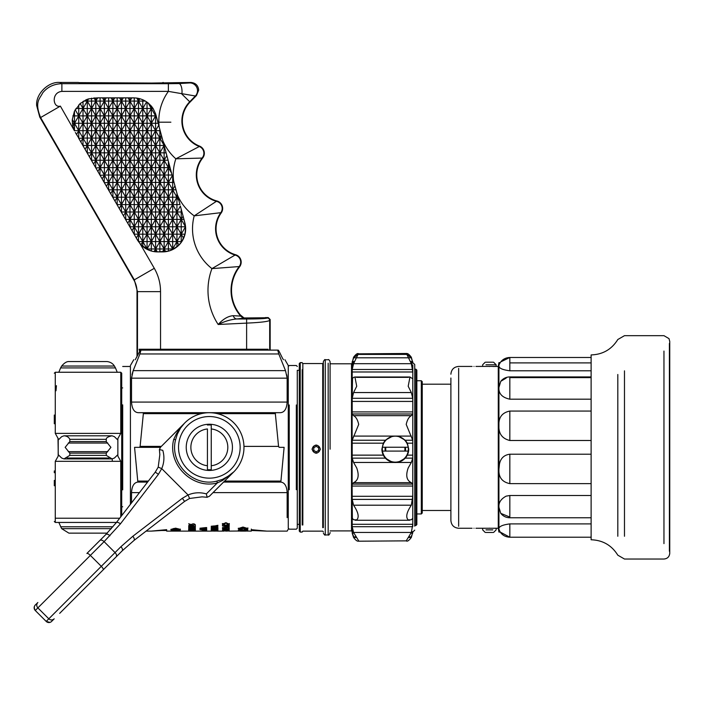 <?xml version="1.0" encoding="UTF-8"?>
<svg xmlns="http://www.w3.org/2000/svg" width="705" height="705" viewBox="0 0 705 705"><rect width="100%" height="100%" fill="white"/><g stroke="black" fill="none" stroke-linecap="round" stroke-linejoin="round"><path stroke-width="1.06" d="M180.295 529.094L178.012 529.631M175.615 528.168L180.436 529.42L175.607 530.327L170.795 529.429L175.615 528.168M203.313 528.644L206.759 529.411L203.234 530.037L199.797 529.411L203.313 528.644M229.345 523.568L228.182 524.635M225.908 522.669L229.345 524.247L225.82 525.622L222.383 524.238L225.908 522.669M243.04 530.936C249.482 531.121 249.482 531.129 243.04 530.962C236.598 531.129 236.607 531.121 243.04 530.936M251.315 531.112L251.315 529.684L266.719 531.112L251.315 530.495L251.315 529.058L251.315 531.112L245.692 530.997M288.274 517.646L288.274 404.987M147.583 482.079L137.845 482.079L134.567 447.349L139.564 447.349L140.119 446.38L143.353 413.65L143.009 412.689L138.806 412.689C134.452 412.725 132.029 409.182 131.527 402.07L287.155 402.07L287.155 378.162L287.155 402.07C286.671 409.156 284.247 412.698 279.885 412.689L275.673 412.689L275.338 413.65L278.563 446.38L279.118 447.349L284.115 447.349L280.837 482.079L223.582 482.079M287.155 517.646L287.155 492.619C286.785 486.124 284.679 482.608 280.837 482.079M130.416 377.043L130.416 504.322M137.845 482.079C134.012 482.59 131.905 486.106 131.527 492.619L131.527 502.876M173.536 529.094L172.954 528.794L172.954 529.42L175.413 529.825C172.126 529.525 172.24 529.235 175.774 528.962L177.66 529.094M175.413 529.199C172.126 528.9 172.24 528.6 175.774 528.327L178.259 528.785M203.172 529.869L200.758 529.411L203.366 528.882L205.79 529.411L203.172 529.869M225.759 525.234L223.344 524.247L225.952 523.154L228.376 524.238L225.759 525.234M245.692 530.495L245.692 531.112L240.379 531.112L240.379 530.495M131.527 402.07L131.527 378.162L287.155 378.162L285.507 370.636L278.783 353.963L277.708 350.121L278.977 351.099L278.263 350.121M137.475 355.567L137.475 291.641L137.008 291.641L137.008 356.527L135.237 359.726L140.418 350.121M283.454 359.726L282.493 358.237L283.454 359.726C285.419 359.726 285.419 359.726 283.454 359.726C285.419 359.726 285.419 359.726 283.454 359.726M166.671 529.658L166.671 531.112L166.671 529.658L151.275 531.112L161.568 530.495M180.277 530.574L170.954 530.574L180.277 530.574L180.277 531.112L178.823 531.112M174.417 530.874L173.069 530.874M170.954 530.574L170.954 531.112L176.003 531.112M180.277 530.319L180.154 529.825M195.356 525.392L195.356 524.837C194.377 523.586 193.003 523.498 191.24 524.564L188.667 523.78L189.495 524.564M189.592 526.018L188.667 526.133M195.356 526.943L195.356 526.045M195.356 529.296L188.667 529.261L195.356 528.979L194.457 529.076L194.474 529.702M195.356 529.816L195.356 530.363L188.667 530.363L188.667 529.816L195.356 529.543M192.518 531.103L188.667 531.103L192.518 531.085M195.356 530.724L188.667 530.927L195.356 530.512M195.356 528.265L188.667 529.129L190.614 528.715L190.614 528.036L188.667 527.525L195.356 528.353M190.2 526.943L195.356 527.402L188.667 527.076L193.663 526.371L188.667 525.613L195.356 524.82L190.2 525.771L195.356 526.503L190.2 526.661M206.186 529.772L206.644 529.587M205.745 528.23L205.745 527.596L206.644 527.596L206.644 528.556L199.947 528.23L205.745 527.596L205.745 528.556M206.644 528.503L206.644 527.543M206.644 531.006L199.947 531.112L206.644 531.032M206.644 530.486L206.644 529.984M202.881 531.103L200.89 531.103M199.947 531.032L206.644 530.962M202.643 530.733L206.644 530.539L202.643 530.645M217.563 525.78L217.924 525.304L215.58 525.745M214.708 525.895L211.236 526.238M211.236 526.432L212.557 526.432M217.924 528.16L211.236 527.419L217.924 526.388L212.936 527.331L217.924 527.578M212.769 528.406L211.236 528.6M212.02 531.059L217.378 531.068M213.166 531.077L215.051 531.112M217.034 530.856L211.236 531.015L217.034 531.015M212.936 530.416L217.924 530.636L211.236 530.451L217.924 529.993L212.936 530.292M217.924 529.525L211.236 530.081L211.236 529.525L217.924 529.631M217.924 528.653L211.236 529.446L213.183 529.067L213.183 528.442L211.236 527.957L217.924 528.653M222.859 524.961L222.383 525.489M229.213 529.199L224.146 529.719L229.213 529.878L222.516 529.878L227.733 529.023L222.516 528.812L229.213 529.05M222.516 531.103L224.146 531.112M225.6 531.103L229.213 530.971M229.213 530.654L222.516 530.953L224.463 530.821L222.516 530.345L229.213 530.654M228.323 527.842L226.323 527.842L226.323 528.521L225.45 528.521L225.45 527.842L223.441 527.842L223.441 528.521L222.516 528.521L222.516 527.56L229.213 527.56L229.213 528.521L228.323 528.521L228.323 527.56L229.213 527.56M229.213 525.948L229.213 526.503C228.103 527.525 226.772 527.56 225.212 526.609L222.516 525.948L229.213 525.948M242.335 528.01L242.194 528.653M247.711 529.367L247.711 528.926M240.379 530.997L229.213 531.112M247.711 529.878L247.711 530.363L238.387 530.874L238.387 529.878L247.711 529.878M245.146 529.561L244.397 528.988L245.719 528.538L240.387 528.53L242.194 529.014L241.436 529.596L238.228 528.574L242.969 527.049L247.869 528.53L245.146 529.561L245.102 528.9M195.356 528.917L194.457 528.917M194.465 529.896L195.356 530.107M188.667 530.001L189.592 529.896M191.593 529.896L192.465 529.896M194.457 529.191L195.356 529.191M188.667 530.363L188.667 529.816M194.457 528.829L194.457 529.464M192.112 528.186L188.667 528.503M206.644 527.596L205.745 527.922M211.236 530.081L211.236 529.525M214.126 528.583L211.236 528.821M222.516 528.406L223.441 528.186M225.45 528.186L226.323 528.186M228.323 528.186L229.213 528.186M228.323 528.521L228.323 527.886M222.516 528.521L222.516 527.56M223.441 527.886L222.516 527.886M225.45 527.842L225.45 528.521M226.323 527.886L225.45 527.886M226.102 526.573L225.212 525.956L225.212 526.609M229.213 525.296L229.213 525.851M225.82 525.296L228.191 525.296M223.511 524.617L222.383 523.568M240.687 529.878L240.687 530.363M247.711 529.252L247.711 529.737M238.387 530.874L238.387 529.878M240.687 530.257L238.387 530.257M245.305 528.212L240.757 528.204M241.436 529.596L241.436 528.97L238.308 528.23M247.781 528.212L245.146 528.935M288.274 447.349L288.274 365.516L288.274 447.349M287.102 377.043L286.741 374.813M279.25 351.61L282.493 358.237L279.25 351.61M131.527 378.162L133.183 370.636L139.907 353.963L140.982 350.121L140.374 350.121M135.237 359.726C133.263 359.726 133.263 359.726 135.237 359.726C133.263 359.726 133.263 359.726 135.237 359.726M133.095 370.865L131.976 374.663M205.737 528.882L205.208 529.085M280.546 481.083L224.578 481.083M148.35 481.083L138.136 481.083M143.009 412.689L275.673 412.689M279.885 412.689L278.281 412.689L279.885 412.689M140.277 412.689L138.806 412.689L140.277 412.689M277.708 350.121L140.982 350.121M284.115 447.349L279.118 447.349M160.379 447.349L139.564 447.349L160.379 447.349M275.338 413.65L217.325 413.65M201.366 413.65L143.353 413.65M140.119 446.38L161.33 446.38M243.956 446.38L278.563 446.38M175.774 528.962C179.079 529.314 178.955 529.605 175.413 529.825M176.303 530.574L178.383 530.574M176.303 530.874L178.383 530.874M191.883 530.512L194.457 530.512M191.883 530.627L194.457 530.627M194.095 528.133L191.557 528.627L191.557 528.133L194.095 528.389M203.163 530.962L205.745 530.962M203.163 531.015L205.745 531.015M203.534 530.645L205.754 530.645L203.534 530.715L203.534 530.098M216.664 528.53L214.126 528.988L214.126 528.53L216.664 528.768M227.953 530.601L225.406 530.795L227.953 530.706M226.102 526.291L228.323 526.291L226.102 526.538L226.102 525.895M264.798 317.779L244.045 317.964A5.728 5.719 24.4 0 1 240.722 316.096A38.978 38.978 154.9 0 1 239.198 266.56L211.941 268.614L235.602 254.734A26.984 26.984 154.9 0 1 221.194 212.954A7.702 7.702 -25.1 0 0 216.911 200.987A26.984 26.984 154.9 0 1 202.661 158.052A7.702 7.702 -25.1 0 0 199.462 146.076A26.984 26.984 154.9 0 1 190.05 102.093L196.475 95.528L198.687 90.117C198.202 85.49 195.637 82.943 190.976 82.459L151.637 83.058L78.978 82.635M270.156 350.121L270.156 319.497L269.689 320.414C267.979 321.603 260.286 322.502 246.618 323.119L218.18 324.485C223.106 319.039 228.112 316.104 233.188 315.681L240.722 316.096L240.335 314.923L244.045 317.964M240.335 314.923A38.511 38.511 154.9 0 1 239.568 266.851A7.702 7.702 -25.1 0 0 235.602 254.734M137.008 291.641A23.106 23.106 -25.1 0 0 133.906 280.088L39.762 117.074L36.651 105.486C35.629 94.065 48.292 81.436 59.749 82.459L78.467 82.459M239.568 266.851L239.198 266.56A7.235 7.235 -25.1 0 0 235.47 255.184A27.451 27.451 154.9 0 1 220.815 212.681L194.201 215.862L216.911 200.987M72.298 119.824A23.106 23.106 154.9 0 1 72.315 119.533L74.474 111.117L80.176 103.564A23.106 23.106 154.9 0 1 80.784 103.053M72.271 120.969L72.315 119.533L74.474 123.278L72.853 126.098L72.271 120.969M221.194 212.954L220.815 212.681A7.235 7.235 -25.1 0 0 216.796 201.436A27.451 27.451 154.9 0 1 202.3 157.761A7.235 7.235 -25.1 0 0 199.295 146.517L175.853 158.81A50.531 50.531 -25.1 0 0 173.562 180.639L171.526 173.033L172.249 175.748L168.398 182.419L172.672 189.812L176.021 189.812L174.955 185.847L172.672 189.812L176.937 197.206L176.937 204.6L179.987 204.6L178.92 200.634L179.987 204.6M270.156 319.497L268.244 317.585L267.327 318.052C265.15 318.651 258.25 318.968 246.618 318.995L246.618 349.257L268.076 349.257L267.874 350.121M139.599 351.301L139.088 349.257L160.546 349.257L160.546 291.641L137.475 291.641L134.311 279.85L133.906 280.088M268.076 349.257L139.088 349.257M246.618 349.257L160.546 349.257M178.004 197.206L176.937 197.206L176.937 193.24L178.92 200.634L176.937 197.206L177.66 195.946L178.92 200.634M181.96 211.993L183.08 216.144L181.211 219.387L181.211 211.993L176.937 211.993L180.374 206.045L181.96 211.993L181.211 211.993L181.211 209.174L184.869 222.815A23.106 23.106 154.9 0 1 185.477 225.979L183.943 219.387L181.211 219.387L181.211 241.568L181.802 241.568L178.964 245.058A23.106 23.106 154.9 0 1 162.547 251.896L157.647 251.896L168.407 251.147L168.407 248.962L172.681 248.962L172.681 249.561L168.407 251.147M185.565 226.781L185.556 226.649A23.106 23.106 154.9 0 1 178.964 245.058L172.681 249.561M157.365 251.896A23.106 23.106 154.9 0 1 146.904 249.244L146.376 248.962A23.106 23.106 154.9 0 1 140.947 244.767L147.063 248.962L142.798 241.568L142.798 246.494M138.524 241.762L138.524 234.175L136.303 238.026L140.251 244A23.106 23.106 -25.1 0 0 140.947 244.767L137.642 240.352L127.764 223.238L129.984 219.387L125.719 219.387L125.719 211.993L121.445 211.993L121.445 204.6L117.18 204.609L117.171 197.215L112.906 197.215L112.906 189.821L108.455 189.821L106.411 186.27M265.353 317.585L268.244 317.585M233.188 315.681A5.728 3.992 -92.9 0 0 236.739 318.968L246.618 318.995M74.474 130.822L60.374 106.12L40.59 117.55L134.311 279.85L154.298 268.314C158.422 275.54 160.511 283.322 160.546 291.641M147.363 249.482L147.063 248.962L151.328 248.962L151.337 251.024L147.063 249.332M151.337 251.024L154.069 251.623L155.602 248.962L157.294 251.896L154.069 251.623M185.582 226.948L185.018 234.175L181.802 241.568M202.661 158.052L175.853 158.81A50.531 50.531 154.9 0 1 162.899 140.868M244.987 318.096L236.739 318.968C230.932 319.453 224.745 321.286 218.18 324.485A62.049 62.049 154.9 0 1 211.941 268.614A50.531 50.531 154.9 0 1 194.201 215.862A50.531 50.531 154.9 0 1 177.413 195.003M60.374 106.12C52.787 108.306 51.051 92.32 61.881 91.394L61.881 83.683C53.791 83.939 47.376 87.032 42.626 92.963C40.079 98.524 34.131 101.679 40.59 117.55L39.762 117.074M136.77 98.074L139.872 98.718L138.506 101.088L136.77 98.074L133.642 97.863L131.835 97.863L129.967 101.088L128.107 97.863L123.296 97.863L121.436 101.088L119.568 97.863L114.756 97.863L112.897 101.088L111.029 97.863L106.226 97.863L104.358 101.088L102.489 97.863L97.687 97.863L95.818 101.088L93.977 97.898A23.106 23.106 154.9 0 1 94.258 97.889M151.319 106.085L153.082 108.482L151.319 108.482L151.319 106.085L148.138 102.974A23.106 23.106 154.9 0 1 148.746 103.476M153.082 108.482L155.585 113.734L158.713 125.252L158.176 123.269L155.585 123.269L155.585 130.663L160.158 130.663L171.526 173.033L170.072 167.631L168.398 167.631L171.526 173.033M73.038 126.874A23.106 23.106 154.9 0 1 72.853 126.098L74.413 130.672M79.586 104.102A23.106 23.106 154.9 0 1 80.176 103.564L86.451 99.652A23.106 23.106 154.9 0 1 87.279 99.326L88.548 98.894L87.279 101.097L87.279 99.326L86.451 99.652L87.279 101.097L83.587 101.097M85.719 99.978A23.106 23.106 154.9 0 1 86.451 99.652M75.373 132.522L78.748 138.065L78.748 130.672L76.528 134.523M127.764 223.247L108.641 190.13L108.632 182.428L106.411 186.279L78.572 138.065M159.868 251.896L159.868 248.962L155.602 248.962L159.868 241.568L155.602 241.568L155.602 248.962L151.328 241.568L151.328 248.962L155.602 248.962L155.602 251.808M162.441 251.896L164.142 248.962L165.71 251.685M172.196 249.79L172.681 248.962L168.407 241.568L164.142 248.962L164.142 251.844M172.945 249.429L172.681 248.962L173.827 248.962M178.964 245.058L176.946 241.568L176.946 246.865M181.211 242.414L181.211 241.568L176.946 241.568L172.681 248.962L172.672 241.568L168.407 241.568L168.407 248.962L164.142 248.962L164.142 241.568L159.868 241.568L164.142 248.962L159.868 248.962L159.868 241.568L155.602 234.175L147.063 248.962L147.063 241.568L138.4 241.568M183.6 238.308L181.211 234.175L176.946 241.568L172.672 241.568L172.672 234.175L168.407 241.568L164.142 241.568L164.142 234.175L159.868 241.568L159.868 234.175L147.063 234.175L142.798 241.568L138.524 234.175L134.073 234.175M185.018 234.175L181.211 234.175L185.477 226.781L185.485 231.61M176.937 193.24L176.021 189.812M174.955 185.847L172.249 175.748M199.462 146.076L199.295 146.517A27.451 27.451 154.9 0 1 189.724 101.767L181.872 94.082A7.702 3.04 -91.3 0 0 178.991 83.569L189.865 82.926A7.702 7.632 67.2 0 1 195.364 95.995L168.38 91.377L168.38 83.692L61.881 83.683L59.749 82.459M88.548 98.894L97.687 97.863M155.955 114.985L158.176 123.269M152.113 107.089L151.319 108.482L148.138 102.974L145.415 101.088L142.78 101.088L142.78 99.74L145.415 101.088M139.872 98.718L142.78 99.74M128.107 97.863L131.835 97.863M119.568 97.863L123.296 97.863M111.029 97.863L114.756 97.863M102.489 97.863L106.226 97.863M80.793 141.916L83.014 138.065L78.748 130.672L74.474 130.672L74.474 115.884L72.835 115.884M78.748 138.374L83.014 138.065L83.014 130.672L78.748 130.672L74.474 123.278L78.748 115.884L74.474 115.884L74.474 111.117M85.067 149.31L87.288 145.459L83.014 145.459L83.014 138.065L87.288 130.672L83.014 130.672L83.014 123.278L72.386 123.278M89.332 156.704L91.553 152.853L87.288 152.853L87.288 145.459L83.014 138.065L87.288 138.065L87.288 130.672L75.188 109.724M93.606 164.098L95.827 160.246L91.553 160.246L91.553 152.853L87.288 145.459L87.288 138.065L91.553 138.065L87.288 130.672L87.288 123.278L83.014 123.278L83.014 101.45M95.651 167.64L95.827 160.246L91.553 152.853L91.553 145.459L87.288 145.459L91.553 138.065L91.553 130.672L87.288 130.672L91.553 123.278L87.288 123.278L87.279 101.097L83.014 108.491L91.553 108.491L87.279 101.097L91.553 101.088L91.553 108.491L95.818 101.088L95.818 97.863M95.827 167.949L100.092 167.64L95.827 160.246L95.827 152.853L91.553 152.853L95.827 145.459L91.553 145.459L91.553 138.065L95.818 130.672L91.553 130.672L91.553 108.491L95.818 108.482L95.818 101.088L91.553 101.088L91.553 98.18M97.872 171.491L100.092 167.64L100.092 160.246L95.827 160.246L100.092 152.853L95.827 152.853L95.827 145.459L91.553 138.065L95.827 138.065L95.818 130.672L91.553 123.278L95.818 115.876L91.553 108.491L87.279 115.884L95.818 115.876L95.818 108.482L100.092 108.482L95.818 101.088L100.084 101.088L100.084 97.863M99.916 175.034L100.092 167.64L104.366 160.246L100.092 160.246L100.092 152.853L95.827 145.459L95.827 138.065L100.092 138.065L95.818 130.672L95.818 123.278L91.553 123.278L80.176 103.564M100.101 175.342L104.366 175.034L100.092 167.64L104.366 167.64L104.366 160.246L100.092 152.853L100.092 145.459L95.827 145.459L100.092 138.065L100.092 130.663L95.818 130.672L100.092 123.269L95.818 123.278L95.818 115.876L100.092 108.482L100.084 101.088L104.358 101.088L104.358 97.863M102.146 178.885L104.366 175.034L104.366 167.64L108.632 167.64L104.366 160.246L104.366 152.853L100.092 152.853L104.366 145.45L100.092 145.459L100.092 138.065L104.358 130.663L100.092 130.663L100.092 123.269L95.818 115.876L100.092 115.876L100.092 108.482L104.358 101.088L104.358 108.482L108.623 108.482L104.358 101.088L108.623 101.088L108.623 108.482L112.897 101.088L112.897 97.863M104.19 182.428L104.366 175.034L108.632 167.64L108.632 160.238L104.366 160.246L108.632 152.844L104.366 152.853L104.366 145.45L100.092 138.065L104.358 138.057L104.358 130.663L100.092 123.269L100.092 115.876L104.358 115.876L100.092 108.482L104.358 108.482L104.358 115.876L108.623 108.482L112.897 108.482L112.897 101.088L108.623 101.088L108.623 97.863M104.366 182.736L108.632 182.428L104.366 175.034L108.632 175.034L108.632 167.64L112.906 160.238L108.632 160.238L108.632 152.844L104.366 145.45L104.358 138.057L108.632 138.057L104.358 130.663L104.358 123.269L100.092 123.269L104.358 115.876L108.632 115.876L108.623 108.482L112.897 115.876L138.506 115.876L142.78 108.482L142.78 101.088L138.506 101.088L138.506 98.374M110.685 193.672L112.906 189.821L108.632 182.428L108.632 175.034L112.906 175.025L108.632 167.64L112.906 167.631L112.906 160.238L108.632 152.844L108.632 145.45L104.366 145.45L108.632 138.057L108.632 130.663L104.358 130.663L108.632 123.269L104.358 123.269L104.358 115.876L108.632 123.269L108.632 115.876L112.897 115.876L112.897 108.482L151.319 108.482L155.585 115.876L155.585 123.269L151.319 123.269L164.124 145.45L164.124 152.844L166.107 152.844M114.95 201.066L117.171 197.215L112.906 189.821L112.906 182.428L108.632 182.428L112.906 175.025L112.906 167.631L117.171 167.631L112.906 160.238L112.897 152.844L108.632 152.844L112.897 145.45L108.632 145.45L108.632 138.057L112.897 130.663L108.632 130.663L108.632 123.269L112.897 115.876L117.162 123.269L134.241 123.269L138.506 115.876L155.585 115.876L151.319 123.269L151.319 130.663L155.585 130.663L155.585 138.057L159.859 138.057L159.859 145.45L164.124 145.45L159.859 152.844L164.124 152.844L164.133 160.238L168.09 160.238L166.829 155.549L164.133 160.238L168.398 167.631L168.398 175.025L172.055 175.025M119.224 208.451L121.445 204.6L117.171 197.215L117.171 189.812L112.906 189.821L117.171 182.419L112.906 182.428L112.906 175.025L117.171 167.631L117.171 160.238L112.906 160.238L117.171 152.844L112.897 152.844L112.897 145.45L108.632 138.057L112.897 138.057L112.897 130.663L108.632 123.269L112.897 123.269L112.897 115.876L117.162 108.482L129.976 130.663L134.241 123.269L151.319 123.269L147.045 130.663L151.319 130.663L151.319 138.057L155.585 138.057L155.585 145.45L159.859 145.45L159.859 152.844L164.133 160.238L164.133 167.631L168.398 167.631L164.133 175.025L168.398 175.025L168.398 189.812L172.672 189.812L172.672 204.6L176.937 204.6L176.937 211.993L181.211 219.387L176.946 219.387L176.946 241.568L172.672 234.175L168.407 234.175L168.407 241.568L164.142 234.175L159.868 234.175L159.868 226.781L155.602 234.175L151.328 226.781L147.063 234.175L138.524 234.175L134.258 226.781L129.808 226.781M123.49 215.845L125.719 211.993L121.445 204.6L121.445 197.206L117.171 197.215L121.445 189.812L117.171 189.812L117.171 182.419L112.906 175.025L117.171 175.025L117.171 167.631L121.436 160.238L117.171 160.238L117.171 152.844L112.897 145.45L112.897 138.057L117.171 138.057L112.897 130.663L112.897 123.269L117.162 123.269L121.436 130.663L138.515 130.663L142.78 123.269L159.859 152.844L159.859 160.238L164.133 160.238L159.859 167.631L164.133 167.631L164.133 175.025L168.398 182.419L164.133 189.812L168.398 189.812L168.398 197.206L176.937 211.993L176.946 219.387L172.672 219.387L176.946 226.781L181.211 219.387L185.477 226.781L176.946 226.781L172.672 234.175L168.407 226.781L168.407 234.175L164.142 234.175L159.868 226.781L134.258 226.781L125.719 211.993L125.71 204.6L121.445 204.6L125.71 197.206L121.445 197.206L121.445 189.812L117.171 182.419L117.171 175.025L121.445 175.025L117.171 167.631L121.436 167.631L121.436 160.238L117.171 152.844L117.171 145.45L112.897 145.45L117.171 138.057L117.171 130.663L112.897 130.663L121.436 115.876L121.436 130.663L125.701 138.057L129.976 130.663L134.241 138.057L138.515 130.663L147.045 130.663L147.054 138.057L151.319 138.057L151.319 145.45L155.585 145.45L155.594 152.844L159.859 152.844L155.594 160.238L159.859 160.238L159.859 167.631L164.133 175.025L164.133 189.812L168.398 197.206L168.407 204.6L172.672 204.6L172.672 211.993L176.937 211.993L172.672 219.387L172.672 234.175L181.211 234.175L176.946 226.781L168.407 226.781L164.142 234.175L164.133 226.781L159.868 226.781L155.594 219.387L151.328 226.781L147.063 219.387L142.789 226.781L138.524 219.387L129.984 219.387L129.984 211.993L125.719 211.993L129.984 204.6L125.71 204.6L125.71 197.206L121.445 189.812L121.445 182.419L117.171 182.419L121.445 175.025L121.436 167.631L125.71 167.631L121.436 160.238L121.436 152.844L117.171 152.844L121.436 145.45L117.171 145.45L117.171 138.057L121.436 130.663L121.436 138.057L117.171 138.057L121.436 145.45L121.436 138.057L147.054 138.057L147.054 145.45L151.319 145.45L151.319 152.844L155.594 152.844L155.594 160.238L159.859 167.631L159.859 175.025L164.133 175.025L159.859 182.419L164.133 189.812L164.133 204.6L168.407 204.6L168.407 211.993L172.672 211.993L172.672 219.387L168.407 226.781L164.133 226.781L164.133 219.387L172.672 219.387L168.407 211.993L168.407 226.781L164.133 219.387L159.868 226.781L159.868 219.387L138.524 219.387L134.25 211.993L129.984 211.993L129.984 204.6L125.71 197.206L125.71 189.812L121.445 189.812L125.71 182.419L121.445 182.419L121.445 175.025L125.71 167.631L125.71 160.238L121.436 160.238L125.71 152.844L121.436 152.844L121.436 145.45L125.701 138.057L129.976 145.45L134.241 138.057L138.515 145.45L147.054 145.45L155.594 160.238L155.594 167.631L159.859 167.631L155.594 175.025L159.859 175.025L159.859 189.812L164.133 189.812L159.868 197.206L168.407 211.993L164.133 219.387L159.868 219.387L159.868 211.993L168.407 211.993L176.937 197.206L168.398 197.206L164.133 204.6L164.133 219.387L159.868 211.993L155.594 219.387L151.328 211.993L147.063 219.387L142.789 211.993L134.25 211.993L129.984 204.6L129.984 197.206L125.71 197.206L129.984 189.812L125.71 189.812L125.71 182.419L121.445 175.025L125.71 175.025L125.71 167.631L129.976 160.238L125.71 160.238L125.71 152.844L121.436 145.45L125.71 145.45L125.701 123.269L121.436 130.663L117.171 130.663L117.162 108.482L121.436 101.088L121.436 97.863M129.984 227.089L129.984 219.387L134.25 211.993L134.25 204.6L129.984 204.6L134.25 197.206L129.984 197.206L129.984 189.812L125.71 182.419L125.71 175.025L129.976 175.025L125.71 167.631L129.976 167.631L129.976 160.238L125.71 152.844L125.71 145.45L138.515 145.45L142.78 152.844L151.319 152.844L151.319 160.238L155.594 160.238L151.319 167.631L155.594 167.631L155.594 175.025L159.859 182.419L155.594 189.812L159.859 189.812L159.868 204.6L164.133 204.6L159.868 211.993L159.868 204.6L155.594 204.6L159.868 211.993L142.789 211.993L138.524 204.6L134.25 204.6L134.25 197.206L129.984 189.812L129.984 182.419L125.71 182.419L129.976 175.025L129.976 167.631L134.25 167.631L129.976 160.238L129.976 152.844L125.71 152.844L129.976 145.45L134.25 152.844L142.78 152.844L147.054 160.238L151.319 160.238L151.319 167.631L155.594 175.025L155.594 189.812L159.868 197.206L155.594 204.6L155.602 241.568L147.063 241.568L147.063 234.175L142.789 226.781L142.789 204.6L138.524 204.6L134.25 197.206L134.25 189.812L129.984 189.812L134.25 182.419L129.984 182.419L129.976 175.025L134.25 167.631L134.25 160.238L129.976 160.238L134.25 152.844L138.515 160.238L147.054 160.238L151.319 167.631L151.319 175.025L155.594 175.025L151.328 182.419L155.594 189.812L155.594 204.6L151.328 211.993L147.054 204.6L142.789 204.6L142.789 197.206L134.25 197.206L138.515 189.812L134.25 189.812L134.25 182.419L129.976 175.025L134.25 175.025L134.25 167.631L138.515 160.238L142.789 167.631L151.319 167.631L147.054 175.025L151.319 175.025L151.328 189.812L155.594 189.812L151.328 197.206L155.594 204.6L147.054 204.6L134.25 182.419L134.25 175.025L138.515 175.025L134.25 167.631L138.515 167.631L138.515 160.238L134.25 160.238L134.25 152.844L129.976 152.844L129.976 115.876L147.054 145.45L147.054 175.025L151.328 182.419L147.054 189.812L151.328 189.812L151.328 241.568L147.063 234.175L147.054 197.206L142.789 197.206L142.789 189.812L138.515 189.812L138.515 182.419L134.25 182.419L138.515 175.025L138.515 167.631L142.789 167.631L147.054 175.025L147.054 189.812L142.789 189.812L142.789 182.419L138.515 182.419L138.515 175.025L142.789 167.631L142.789 175.025L138.515 175.025L142.789 182.419L142.789 175.025L147.054 175.025L138.515 189.812L138.524 204.6L147.054 189.812L151.328 197.206L147.054 197.206L147.054 189.812L142.789 182.419L172.672 182.419L172.672 189.812L168.398 197.206L151.328 197.206L138.524 219.387L138.524 204.6L134.25 211.993L134.258 226.781L138.524 219.387L138.524 234.175L142.789 226.781L142.798 241.568L140.947 244.767M132.029 230.632L134.258 226.781L134.258 234.483M168.09 160.238L170.072 167.631M174.038 182.419L172.672 182.419L172.672 177.316M162.679 82.635L163.19 82.459M78.74 104.93L78.748 108.491L75.928 108.491M147.045 102.146L147.045 115.876L151.319 123.269L151.319 108.482L147.045 115.876L147.045 130.663L142.78 138.057L142.78 152.844L158.713 125.252L160.158 130.663M156.73 117.85L155.585 115.876L156.202 115.876M155.999 115.153L155.585 115.876L155.585 113.734M146.605 101.846L142.78 108.482L138.506 101.088L129.967 101.088L129.967 97.863M169.544 165.649L168.398 167.631L168.398 161.383M162.141 138.057L159.859 138.057L142.789 167.631L142.78 152.844L138.515 160.238L138.515 145.45L134.25 152.844L134.241 108.482L142.78 123.269L142.78 138.057L138.515 145.45L138.506 101.088L125.701 123.269L125.701 108.482L129.976 115.876L129.967 101.088L134.241 108.482L134.241 97.872M161.419 135.351L159.859 138.057L159.859 129.517M78.748 108.491L83.014 108.491L78.748 115.884L87.279 115.884L78.748 130.672L78.748 108.491M142.78 108.482L147.045 115.876L142.78 123.269L142.78 108.482M125.701 97.863L125.701 101.088L129.967 101.088L121.436 115.876L121.436 101.088L125.701 108.482L125.701 101.088L117.162 101.088L117.162 108.482L112.897 101.088L117.162 101.088L117.162 97.863M122.705 489.843L122.705 404.855M130.416 483.066L130.416 366.477L122.705 366.477M186.235 447.349A23.106 23.106 -103.2 0 0 209.341 470.455A23.106 23.106 -103.2 0 0 232.447 447.349A23.106 23.106 -103.2 0 0 209.341 424.243A23.106 23.106 -103.2 0 0 186.235 447.349M207.429 425.027A22.401 22.401 -103.2 0 1 211.253 425.027L211.253 428.957A18.489 18.489 76.8 0 1 211.253 465.732L211.253 469.671A22.401 22.401 -103.2 0 1 207.429 469.671L207.429 428.957A18.489 18.489 -103.2 0 0 207.429 465.732L207.429 428.957M211.253 469.671L211.253 428.957M180.357 428.393L177.325 434.157A34.624 34.624 73.1 0 1 233.831 422.859A34.624 34.624 73.1 0 1 222.533 479.365L230.042 475.108M184.243 423.485L182.639 425.3M182.172 425.882L180.832 427.688M209.341 496.311L233.831 471.83L222.569 480.44L217.307 482.951C192.456 489.649 167.041 464.225 173.738 439.382L176.25 434.121C178.083 430.711 181.828 425.846 184.216 423.511L160.511 447.208L159.4 449.57L162.785 450.336C164.573 456.549 164.221 462.647 161.727 468.622L158.405 474.333L120.44 523.841L104.102 541.651L115.038 552.579A3.816 2.238 45 0 1 116.158 556.862L122.168 550.852A3.816 2.036 -135 0 0 120.907 546.719L132.848 536.249L182.357 498.276L188.068 494.963C194.042 492.469 200.141 492.116 206.353 493.905L207.12 497.281L209.482 496.179L212.179 493.482M67.98 605.049A3.816 3.816 -106.9 0 0 67.98 605.04C67.266 605.762 67.266 605.762 67.98 605.04L67.98 605.04C67.266 605.762 67.266 605.762 67.98 605.04L60.63 612.398A3.816 3.701 -135 0 0 60.63 612.389A3.816 3.701 45 0 0 60.63 612.389L67.372 605.657M230.694 474.606L228.913 475.919M159.841 454.628L158.211 467.115L159.841 454.628L159.4 449.57M120.44 523.841A3.816 1.639 -142.3 0 0 116.254 522.678L155.276 472.112L158.211 467.115L161.727 468.622L188.068 494.963L189.575 498.479L202.062 496.849L207.12 497.281M176.25 434.121L177.325 434.157L175.589 439.788C169.235 463.352 193.337 487.455 216.893 481.101L222.533 479.365L222.569 480.44M180.771 427.776L184.252 423.476A1.912 0.705 43.6 0 1 184.216 423.511M173.738 439.382L175.589 439.788M216.893 481.101L217.307 482.951L206.353 493.905M202.062 496.849L189.566 498.479L184.578 501.414L134.012 540.435L184.578 501.414L182.357 498.276M109.971 535.782A3.816 2.036 -135 0 0 105.829 534.522L86.882 553.469A3.816 1.102 45 0 1 90.355 555.399L101.291 566.327L120.907 546.719M116.254 522.678L105.829 534.522L90.346 550.006L105.829 534.522M132.848 536.249A3.816 1.639 52.3 0 1 134.012 540.435L133.791 540.612M122.221 550.799L122.168 550.852A3.816 1.692 -135 0 1 122.168 550.861L134.012 540.435L184.578 501.414M155.276 472.112L154.307 473.372L155.276 472.112L158.405 474.333M99.828 540.532L90.346 550.006L99.828 540.532M54.188 618.831L51.597 621.422A3.816 3.816 73.1 0 1 46.195 621.422L50.002 622.383A3.816 3.816 73.1 0 0 51.597 621.422L54.188 618.831A3.816 3.798 -135 0 1 48.804 618.814L101.291 566.327A3.816 1.102 45 0 1 103.212 569.807L116.158 556.862L103.212 569.807M49.738 622.453A3.816 3.816 73.1 0 1 48.936 622.541M35.268 605.093L37.858 602.502L35.268 605.093A3.816 3.816 -106.8 0 0 35.268 610.495L46.195 621.422L48.804 618.814L37.876 607.886L35.268 610.495L46.195 621.422M35.268 610.495C32.668 605.912 36.554 604.018 35.259 605.093L37.858 602.502A3.816 3.798 45 0 0 37.876 607.886L41.154 604.599M120.766 433.372L120.766 372.249L55.272 372.249L55.272 433.372L120.766 433.372L117.858 438.625L117.858 456.073L120.766 461.317L120.766 516.827M54.303 472.747L54.303 470.922M54.303 485.763L54.303 480.369M54.303 423.767L54.303 415.042M54.303 373.227L55.272 372.249L120.766 372.249L121.709 373.192L121.709 387.917L122.705 387.917M54.303 521.471L55.272 522.44L55.272 461.317L58.215 456.073L58.215 438.625L58.612 439.647L61.652 436.677L63.979 435.796L112.086 435.796C108.085 436.659 106.138 437.831 106.261 439.321L106.261 441.577L69.813 441.577L65.151 447.349L69.813 453.112L69.813 455.377L63.979 458.902L61.652 458.021L58.612 455.051L58.215 456.073M122.705 506.772L121.709 506.772L121.709 515.602L121.709 373.192M117.858 456.073L117.427 455.051M58.832 522.44L61.652 528.653L111.328 528.653M107.178 361.559C110.421 362.026 112.835 363.524 114.413 366.045L61.652 366.045C64.34 362.916 66.755 361.418 68.896 361.559L107.178 361.559M112.271 461.317L112.271 458.893M121.709 507.265L121.709 387.424M69.813 441.577L69.813 439.321C68.79 437.17 66.852 435.998 63.979 435.796M58.18 456.073L58.18 438.625L55.272 433.372M117.233 372.249L115.479 367.922L60.595 367.922L58.832 372.249M112.086 435.796L114.413 436.677L117.453 439.647L117.858 438.625M117.453 455.051L114.413 458.021L112.086 458.902L63.979 458.902M60.595 367.922L61.652 366.045M115.479 367.922L114.413 366.045M107.195 533.139L68.896 533.139L61.652 528.653M112.086 458.902L106.261 455.377L106.261 453.112L110.914 447.349L106.261 441.577M55.995 390.773L56.435 385.67M57.995 438.501L58.295 455.351M416.849 370.125L416.849 380.753L421.317 380.744L421.317 513.954L416.849 513.954L416.849 524.564L416.849 370.125M422.242 381.678L422.242 384.207L450.892 384.19L450.892 520.501L450.892 510.499L422.242 510.499L422.242 513.029L422.242 381.678L421.317 380.744M416.849 513.936L416.849 524.564L415.924 525.507L415.924 369.191L416.849 370.107L416.849 380.744M422.242 510.49L422.242 384.207M328.169 531.517L328.169 534.954C328.556 535.483 329.2 534.839 330.09 533.033L330.09 532.478M323.348 527.64L323.348 361.665C324.353 359.823 324.996 359.18 325.278 359.735L325.278 534.954C324.996 535.518 324.353 534.875 323.348 533.033M322.731 527.64L322.731 363.551L323.348 362.934L323.348 371.385M323.348 372.434L323.348 377.942M323.348 378.99L323.348 380.436M312.007 449.147C314.8 443.736 317.594 443.736 320.387 449.147C317.594 454.549 314.8 454.549 312.007 449.147M302.216 524.987L302.216 369.711M302.216 532.072L300.242 532.072L299.281 531.103L299.281 363.586L299.281 370.328L297.281 370.328L297.281 528.221L297.281 524.37L299.281 524.37L299.281 525.948M299.281 449.032L299.281 368.75M330.09 449.191L330.09 362.22M414.725 525.507L414.725 364.547L414.725 526.15L414.725 525.507L415.924 525.507M385.247 447.234A10.231 10.223 180 0 0 385.274 451.024M412.795 365.058L412.76 526.15M392.72 462.454L397.902 462.454L405.331 458.135L407.34 455.139L408.741 449.164L407.34 443.181L405.331 440.237L397.902 436.095L392.72 436.095L385.3 440.237L383.282 443.181L381.881 449.164L383.282 455.139L385.3 458.135L392.72 462.454L353.575 462.454L356.721 467.97C359.374 475.514 358.325 480.413 353.575 482.661L352.192 484.088L352.121 486.053L352.192 499.396L353.575 505.203C358.325 512.306 359.374 517.206 356.721 519.893L353.575 519.761L352.192 518.087L352.192 526.705L353.575 532.451L358.695 540.858L358.211 541.202L406.212 540.858C407.234 541.757 408.935 540.62 411.332 537.457L412.795 531.967L411.535 531.967L412.795 531.967M381.881 449.12A13.43 13.43 180 0 0 395.311 462.506A13.43 13.43 180 0 0 408.741 449.12M412.795 362.987L411.033 362.987L412.795 363.005M406.424 354.421L406.706 353.487L358.695 353.839C357.682 352.941 355.972 354.069 353.575 357.232L352.121 362.987L353.575 357.805L358.025 354.421L353.575 363.683L352.192 369.49L352.192 378.779L353.575 377.351L354.932 376.999L356.721 386.261L353.575 392.553L352.192 398.29L352.192 413.985L353.575 415.659C355.972 416.911 357.682 419.836 358.695 424.428L352.192 440.237L352.192 458.135L353.575 462.454M406.212 353.839C407.234 352.941 408.935 354.069 411.332 357.232L412.795 362.731L410.909 362.731M383.282 443.181L352.121 443.181L352.121 411.914L412.795 411.914L412.725 413.985L411.332 415.659C408.944 416.911 407.234 419.836 406.212 424.428L412.725 440.237L412.795 443.181L407.34 443.181M407.34 455.139L412.795 455.139L412.725 458.135L411.332 462.454L408.195 467.97C405.542 475.514 406.591 480.413 411.332 482.661L412.725 484.088L412.795 486.053L352.121 486.053L352.121 455.139L383.282 455.139M352.192 532.76L353.936 537.457M412.725 532.76L410.971 537.457M358.695 540.858C357.682 541.757 355.972 540.62 353.575 537.457L352.192 533.139L352.121 524.3L412.795 524.3L411.332 532.451L406.212 540.858M352.192 518.087L352.121 496.276L412.795 496.276L411.332 505.203C406.591 512.306 405.542 517.206 408.195 519.893L411.332 519.761L412.531 518.545M412.725 378.779L412.795 378.18L412.725 378.779L409.984 376.999L408.195 386.261L411.332 392.553L412.725 398.29L412.795 401.427L352.121 401.427L352.192 378.779M412.795 362.89L411.332 357.805L406.882 354.421L411.332 363.683L412.795 371.984L352.121 371.984L352.121 362.89M352.121 365.595L352.121 529.094L352.121 363.181L351.504 363.798L351.504 366.195M352.121 371.984L352.121 362.987L352.121 370.389L353.09 363.524M352.121 362.687L354.007 362.731M405.357 451.024A10.231 10.223 180 0 0 405.375 447.234M352.121 524.3L352.121 531.967L353.381 531.967L352.121 531.711M412.725 518.087L412.795 518.545M411.817 363.524L412.628 368.539M358.493 354.421L358.695 353.839M475.919 528.265L498.928 528.265L498.928 529.182L498.928 362.626L498.928 366.433L492.821 366.477L496.144 366.38L496.144 364.776L492.821 364.776M509.83 536.62L509.83 523.903C502.127 524.908 498.497 526.67 498.928 529.182L499.043 529.808C501.114 534.496 504.709 536.963 509.83 537.21L509.83 536.62L509.83 537.21L500.215 532.072L498.928 532.072L498.928 529.182L498.928 532.072L498.276 528.248L498.276 366.441L498.928 362.626L500.215 362.626M509.83 523.903L591.125 523.903M509.83 377.642L591.125 377.642M591.125 440.493L509.83 440.493C502.127 438.625 498.497 433.601 498.928 425.423C498.497 417.422 502.127 412.637 509.83 411.068L591.125 411.068M591.125 483.63L509.83 483.63C502.127 482.061 498.497 477.276 498.928 469.274L499.475 463.969C500.656 458.241 504.101 454.989 509.83 454.205L591.125 454.205M509.83 517.047L500.744 513.355L498.928 507.256C498.523 502.612 500.947 498.902 506.19 496.126L509.83 495.509L591.125 495.509M591.125 537.21L509.83 537.21L591.125 537.21L591.125 539.774L591.125 354.923L591.125 357.479L509.83 357.479L509.83 358.07M498.928 529.182L499.475 530.424M591.125 370.786L509.83 370.786C502.127 369.79 498.497 368.028 498.928 365.516L499.043 364.882C501.114 360.193 504.709 357.726 509.83 357.479L591.125 357.479M509.83 362.899L591.125 362.899M591.125 399.189L509.83 399.189C502.127 397.532 498.497 393.619 498.928 387.442L500.744 381.343L506.19 378.074M473.998 366.45C471.513 366.424 471.513 366.424 473.998 366.45C471.513 366.424 471.513 366.424 473.998 366.45C476.474 366.424 476.474 366.424 473.998 366.45C476.474 366.424 476.474 366.424 473.998 366.45M473.998 528.239C476.483 528.265 476.483 528.265 473.998 528.239C476.483 528.265 476.483 528.265 473.998 528.239C471.513 528.265 471.513 528.265 473.998 528.239C471.513 528.265 471.513 528.265 473.998 528.239M489.402 528.151C494.963 528.274 494.963 528.274 489.402 528.151C483.833 528.274 483.833 528.274 489.402 528.151M489.402 366.547C483.833 366.424 483.833 366.424 489.402 366.547C494.963 366.424 494.963 366.424 489.402 366.547M475.919 366.433L496.144 366.38M450.892 378.03L450.892 447.349M404.749 447.234A9.614 9.606 0 0 1 404.723 451.024M385.899 451.024A9.614 9.606 0 0 1 385.882 447.234M382.313 449.103A12.998 12.998 180 0 0 382.462 451.024A12.998 12.998 0 0 1 382.313 449.076L382.313 449.076A12.998 12.998 0 0 1 395.311 436.087A12.998 12.998 0 0 1 408.31 449.076L408.31 449.076A12.998 12.998 0 0 1 408.16 451.024A12.998 12.998 180 0 0 408.31 449.103L408.31 449.103A12.998 12.998 180 0 0 408.169 447.173L408.169 447.234A12.998 12.998 0 0 0 382.462 447.234L382.462 447.173A12.998 12.998 180 0 0 382.313 449.103L382.313 449.103M408.169 451.085L382.462 451.085A12.998 12.998 0 0 0 408.169 451.085L382.462 451.085M382.462 447.234L408.169 447.234M492.663 362.194L487.534 362.194M492.821 362.194L485.983 362.194M486.133 362.194L487.226 362.194M486.133 532.469L491.262 532.469M485.983 532.469L492.821 532.469M492.663 532.469L491.57 532.469M315.117 445.445A3.816 3.816 0 0 1 319.858 448.036A3.816 3.816 0 0 1 317.276 452.777A3.816 3.816 0 0 1 312.535 450.187A3.816 3.816 0 0 1 315.117 445.445M318.607 450.504L318.607 447.728L316.192 446.336L313.787 447.728L313.787 450.504L316.192 451.887L318.607 450.504M318.607 447.728L318.607 450.38L316.192 451.887M316.192 451.773L313.787 450.504M313.787 447.728L313.787 450.38M296.32 404.987L296.32 489.711M289.235 404.987L289.235 489.711M297.281 528.221L296.32 529.182L289.235 529.182L288.274 528.221L288.274 516.668M288.274 378.03L288.274 366.477L289.235 365.516L296.32 365.516L297.281 366.477M287.155 492.619L213.033 492.619M139.44 492.619L131.527 492.619M285.507 370.636L133.183 370.636M278.783 353.963L139.907 353.963M269.689 350.121L269.689 320.414A2.371 2.362 -135 0 0 267.327 318.052M140.251 244L154.298 268.314M159.171 126.962A50.531 50.531 154.9 0 1 168.38 91.377L61.881 91.394M168.38 83.692L178.991 83.569M189.865 82.926L190.976 82.459M190.05 102.093L189.724 101.767L195.364 95.995L196.475 95.528M157.894 122.194L170.874 122.194M231.125 469.133A30.808 30.808 -106.9 0 0 231.125 425.564A30.808 30.808 -106.9 0 0 187.556 425.564A30.808 30.808 -106.9 0 0 187.556 469.133A30.808 30.808 -106.9 0 0 231.125 469.133M160.511 447.208L184.86 422.859M233.831 471.83L209.482 496.179M99.819 540.532A3.816 2.238 45 0 1 104.102 541.651L37.876 607.886M106.684 566.344L59.678 613.341M118.264 549.354L102.436 565.181M55.272 461.317L120.766 461.317M60.595 526.776L112.941 526.776M69.813 439.321L106.261 439.321M55.272 518.228L119.683 518.228M108.781 458.021L67.283 458.021M106.261 455.377L69.813 455.377M107.786 443.031L68.279 443.031M68.279 451.658L107.786 451.658M106.261 453.112L69.813 453.112M325.278 534.954L328.169 534.954L328.169 363.181M302.833 524.987L302.833 363.551L322.731 363.551L322.731 380.436M302.216 362.934L302.833 363.551L302.833 369.711M300.242 532.072L300.242 362.626L299.281 363.586M411.332 415.659L353.575 415.659M397.902 462.454L411.332 462.454M330.09 530.9L351.504 530.9L351.504 363.798L330.09 363.798M411.332 536.893L408.865 536.893M356.051 536.893L353.575 536.893M411.332 532.451L353.575 532.451M411.332 505.203L353.575 505.203M408.459 377.351L356.448 377.351M352.121 362.987L353.884 362.987L352.121 363.005M411.632 531.711L412.795 531.711L411.641 531.693M352.377 518.545L352.121 496.276M352.121 401.427L352.535 378.18M385.3 458.135L352.192 458.135M385.3 440.237L352.192 440.237M392.72 436.095L353.575 436.095M397.902 436.095L411.332 436.095M405.331 440.237L412.725 440.237M405.331 458.135L412.725 458.135M353.575 482.661L411.332 482.661M352.121 486.053L352.121 455.139M352.121 443.181L352.121 411.914M352.121 365.058L352.121 370.389M412.725 533.139L411.033 533.139M353.884 533.139L352.192 533.139M411.332 537.457L408.459 537.457M356.448 537.457L353.575 537.457M412.725 526.705L352.192 526.705M412.725 499.396L352.192 499.396M412.725 484.088L352.192 484.088M412.725 413.985L352.192 413.985M412.725 398.29L352.192 398.29M411.332 392.553L353.575 392.553M412.725 369.49L352.192 369.49M411.332 363.683L353.575 363.683M411.332 357.805L353.575 357.805M412.725 361.55L410.319 361.55M354.597 361.55L352.192 361.55M669.398 419.431L669.398 343.441L669.398 419.431M669.398 420.453L669.398 474.236M663.96 351.072L663.96 543.625M509.83 377.51L509.83 399.189M509.83 440.493L509.83 411.068M509.83 454.205L509.83 483.63M509.83 517.179L509.83 495.509M617.809 536.258L617.809 374.487M624.48 370.848L624.48 536.258M509.83 370.786L509.83 357.479L500.762 361.876M458.655 368.398L458.655 526.291M485.983 364.776L496.144 364.776L493.562 362.194M492.821 529.878L485.983 529.878M288.274 529.182L287.155 531.112L266.719 531.112M200.758 528.785L200.758 529.411M223.344 523.568L223.344 524.247M161.251 530.495L166.671 530.495M146.094 531.112L151.425 531.112M166.671 531.112L191.566 531.112M192.518 531.112L211.632 531.112M217.369 531.112L222.516 531.112M245.719 528.538L245.719 527.904M240.387 528.53L240.387 527.886M247.869 528.53L247.869 527.895M288.274 365.516L284.935 359.726M130.416 365.516L133.747 359.726M205.79 528.785L205.79 529.411M65.353 607.675L60.63 612.398M116.431 522.44L55.272 522.44M107.178 533.139L68.896 533.139M414.725 369.191L415.924 369.191M422.242 513.029L421.317 513.954M323.348 531.764L322.731 531.147L302.833 531.147L302.216 531.764M302.216 362.626L300.242 362.626M330.09 361.665C329.182 359.85 328.539 359.206 328.169 359.735L325.278 359.735M351.504 380.436L352.121 380.436M414.725 530.142L412.795 532.072M354.932 376.999L409.984 376.999M351.504 514.262L352.121 514.262M414.725 364.547L412.795 362.626L410.856 362.626M352.121 362.626L354.051 362.626M355.197 520.246L409.72 520.246M358.025 354.421L406.882 354.421M351.504 530.9L352.121 531.517L352.121 529.094M669.398 551.257L669.398 343.441M591.125 539.774C602.766 540.153 611.658 545.291 617.809 555.179L624.48 559.03L663.96 559.03C667.432 558.695 669.362 556.8 669.75 553.328L669.75 341.449L669.01 338.629L663.96 335.668L624.48 335.668L617.809 339.519C611.658 349.407 602.766 354.536 591.125 354.923M500.744 381.343C503.088 378.479 506.12 377.008 509.83 376.919L591.125 376.919M500.744 513.355C503.088 516.219 506.12 517.69 509.83 517.77L591.125 517.77M450.892 520.501C451.35 525.216 453.941 527.807 458.655 528.265L472.068 528.265M450.892 374.196C451.35 369.482 453.941 366.891 458.655 366.433L472.068 366.433M482.652 366.38L482.652 364.776L485.243 362.194M482.652 528.283L482.652 529.878L485.243 532.469M496.144 528.283L496.144 529.878L493.562 532.469"/></g></svg>
